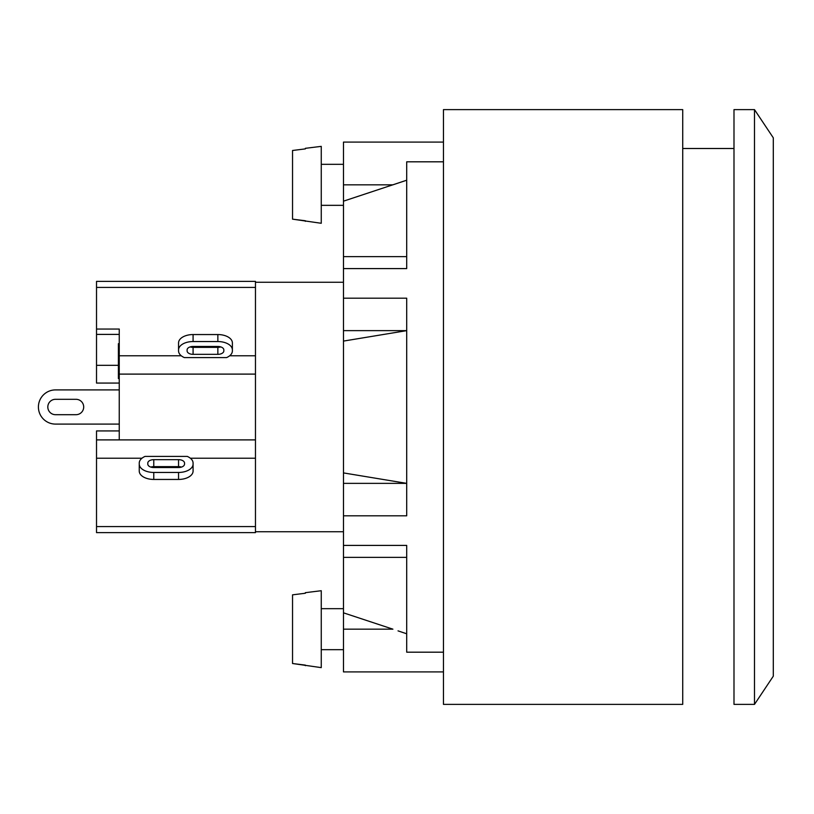 <?xml version="1.0" encoding="UTF-8"?>
<svg xmlns="http://www.w3.org/2000/svg" width="814" height="814" viewBox="0 0 814 814"><rect width="100%" height="100%" fill="white"/><g stroke="black" fill="none" stroke-linecap="round" stroke-linejoin="round"><path stroke-width="1.22" d="M255.464 287.413L96.52 287.413L96.52 281.39L255.464 281.39L255.464 532.61L96.52 532.61L96.52 430.932L119.251 430.932M55.505 399.308L76.007 399.308A7.692 7.692 0 0 1 83.7 407A7.692 7.692 0 0 1 76.007 414.692L55.505 414.692A7.692 7.692 0 0 1 47.812 407A7.692 7.692 0 0 1 55.505 399.308A7.692 7.692 0 0 0 47.812 407A7.692 7.692 0 0 0 55.505 414.692M76.007 399.308A7.692 7.692 0 0 1 83.7 407A7.692 7.692 0 0 1 76.007 414.692M55.505 424.094L119.251 424.094L55.505 424.094A17.094 17.094 0 0 1 38.411 407A17.094 17.094 0 0 1 55.505 389.906L119.251 389.906M119.251 343.681L118.396 343.681L118.396 378.561L119.251 378.561M119.251 359.473L118.396 359.473M119.251 383.068L96.52 383.068L96.52 329.049L119.251 329.049L119.251 439.896L96.52 439.896M96.52 334.401L119.251 334.401M96.52 365.323L118.396 365.323M255.464 374.104L119.251 374.104M255.464 355.779L229.66 355.779M226.567 357.6L184.371 357.6A14.53 8.374 -0 0 1 178.551 350.895L178.551 342.928A14.53 8.374 180 0 1 193.081 334.554L217.857 334.554A14.53 8.374 180 0 1 232.387 342.928L232.387 350.895A14.53 8.374 -0 0 1 226.567 357.6M181.278 355.779L119.251 355.779M255.464 439.896L119.251 439.896M190.13 346.917A5.983 3.449 180 0 0 193.081 347.364L217.857 347.364A5.983 3.449 180 0 0 220.808 346.917M193.081 346.469L217.857 346.469A5.983 3.449 -0 0 1 223.84 349.908L223.84 350.895A5.983 3.449 -0 0 1 217.857 354.344L193.081 354.344A5.983 3.449 -0 0 1 187.098 350.895L187.098 349.908A5.983 3.449 -0 0 1 193.081 346.469M178.551 349.908A14.53 8.374 -0 0 1 193.081 341.544L217.857 341.544A14.53 8.374 -0 0 1 232.387 349.908M187.261 456.4A14.53 8.374 180 0 1 193.081 463.105L193.081 464.092A14.53 8.374 180 0 1 178.551 472.456L153.775 472.456A14.53 8.374 180 0 1 139.245 464.092L139.245 463.105A14.53 8.374 180 0 1 145.065 456.4L187.261 456.4M178.551 467.531L153.775 467.531A5.983 3.449 180 0 1 147.792 464.092L147.792 463.105A5.983 3.449 180 0 1 153.775 459.656L178.551 459.656A5.983 3.449 180 0 1 184.534 463.105L184.534 464.092A5.983 3.449 180 0 1 178.551 467.531M181.502 467.083A5.983 3.449 0 0 0 178.551 466.636L153.775 466.636A5.983 3.449 0 0 0 150.824 467.083M139.245 464.092L139.245 471.072A14.53 8.374 0 0 0 153.775 479.446L178.551 479.446A14.53 8.374 0 0 0 193.081 471.072L193.081 464.092M141.972 458.221L96.52 458.221M255.464 526.587L96.52 526.587M255.464 458.221L190.354 458.221M96.52 287.413L96.52 329.049M443.457 161.813L406.705 161.813L406.705 268.589L343.477 268.589L343.477 341.086L406.705 330.637L343.477 330.637M343.477 341.086L343.477 472.914L406.705 483.363L343.477 483.363L343.477 515.811L406.705 515.811L406.705 298.189L343.477 298.189M343.477 223.28L343.477 557.366L406.705 557.366M443.457 652.187L406.705 652.187L406.705 545.411L343.477 545.411L343.477 590.72M343.477 472.914L343.477 483.363M406.705 256.634L343.477 256.634L343.477 268.589M398.026 630.87L406.705 633.78M343.477 546.916L343.477 612.83L392.908 629.171L343.477 629.171L343.477 671.906L443.457 671.906M343.477 612.83L343.477 629.171M343.477 256.634L343.477 142.094L443.457 142.094M343.477 184.829L392.908 184.829L406.705 180.22L343.477 201.17M321.255 205.332L343.477 205.332M321.255 649.684L343.477 649.684M292.541 594.841L292.541 663.512L321.255 667.633L321.255 590.72L305.362 592.673L305.362 593.243L292.541 594.841L305.362 593.243M292.541 150.488L292.541 219.159L321.255 223.28L321.255 146.367L305.362 148.321L305.362 148.891L292.541 150.488L305.362 148.891M305.362 221.327L305.362 220.757L292.541 219.159M305.362 665.679L305.362 665.109L292.541 663.512M733.994 704.375L733.994 109.625L754.497 109.625L754.497 704.375L733.994 704.375M754.497 704.375L773.3 676.18L773.3 137.82L754.497 109.625M682.722 541.168L682.722 704.375L443.457 704.375L443.457 109.625L682.722 109.625L682.722 541.168M119.251 352.533L118.396 352.533M119.251 367.887L118.396 367.887M217.857 347.364L217.857 354.344M193.081 347.364L193.081 354.344M193.081 341.544L193.081 334.554M217.857 341.544L217.857 334.554M178.551 459.656L178.551 466.636M153.775 459.656L153.775 466.636M153.775 472.456L153.775 479.446M178.551 472.456L178.551 479.446M255.464 531.756L343.477 531.756M255.464 282.244L343.477 282.244M343.477 164.316L321.255 164.316M343.477 608.669L321.255 608.669M733.994 148.504L682.722 148.504"/></g></svg>
